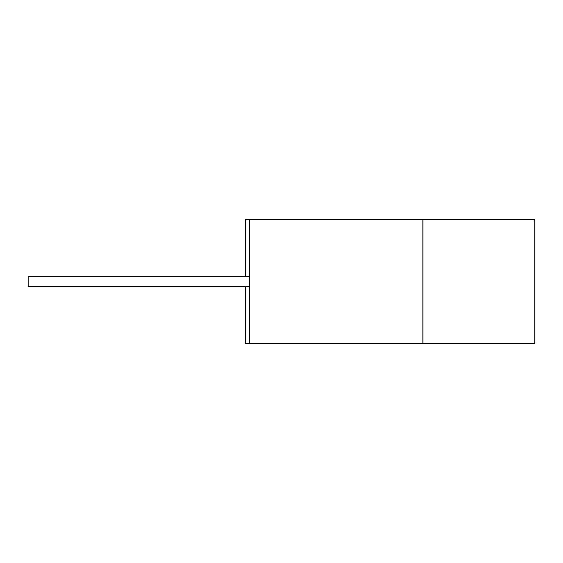 <?xml version="1.0" encoding="UTF-8"?>
<svg xmlns="http://www.w3.org/2000/svg" width="563" height="563" viewBox="0 0 563 563"><rect width="100%" height="100%" fill="white"/><g stroke="black" fill="none" stroke-linecap="round" stroke-linejoin="round"><path stroke-width="0.84" d="M249.254 343.36L534.85 343.36L534.85 219.64L249.254 219.64L249.254 343.36L245.306 343.36L245.306 286.504M245.306 276.496L245.306 219.64L249.254 219.64M249.254 276.496L28.15 276.496L28.15 286.504L249.254 286.504M422.982 343.36L422.982 219.64"/></g></svg>
